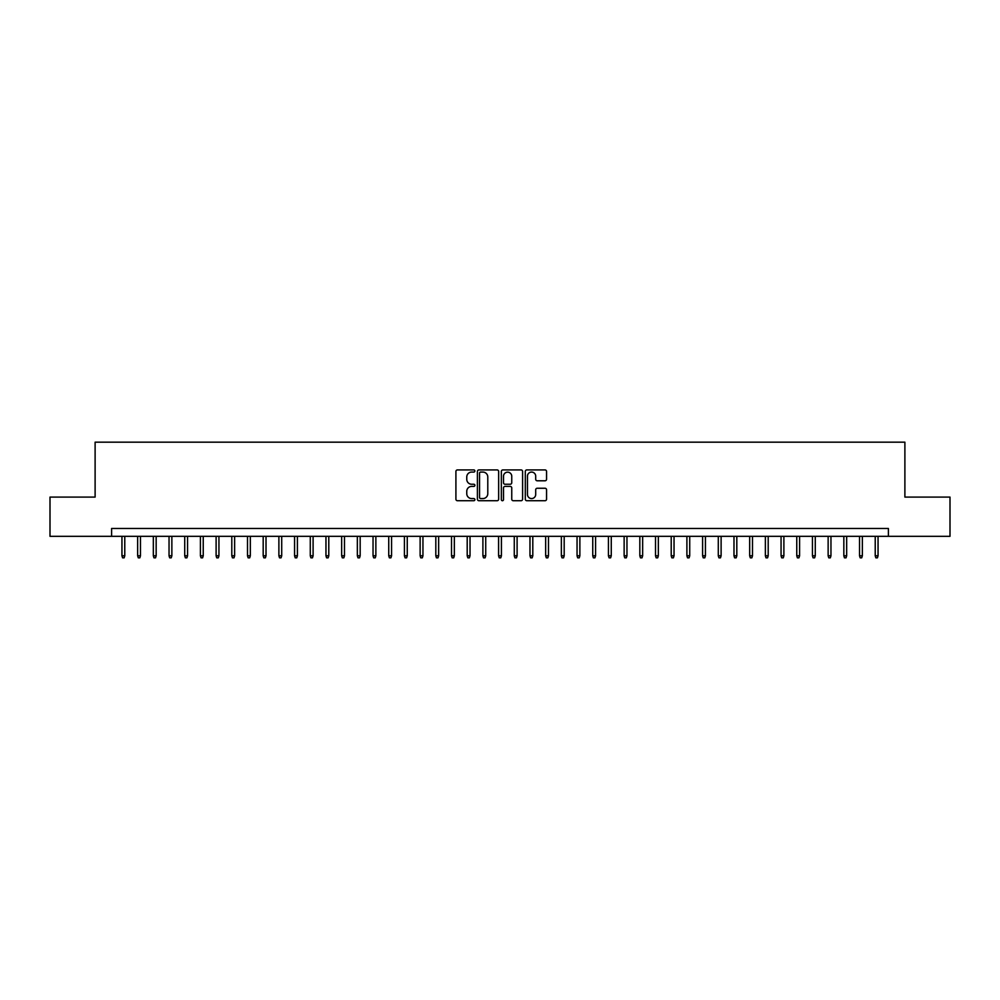 <?xml version="1.0" encoding="UTF-8"?>
<svg xmlns="http://www.w3.org/2000/svg" width="1000" height="1000" viewBox="0 0 1000 1000"><rect width="100%" height="100%" fill="white"/><g stroke="black" fill="none" stroke-linecap="round" stroke-linejoin="round"><path stroke-width="1.5" d="M474.888 471A1.075 1.075 0 0 0 473.812 469.925L457.45 469.925A1.538 1.538 0 0 0 455.913 471.463L455.913 499.188A1.538 1.538 0 0 0 457.45 500.725L473.812 500.725A1.075 1.075 0 0 0 474.888 499.65A1.075 1.075 0 0 0 473.812 498.575L471.7 498.575A4.925 4.925 0 0 1 466.763 493.65L466.763 491.337A4.925 4.925 0 0 1 471.7 486.4L473.812 486.4A1.075 1.075 0 0 0 474.888 485.325A1.075 1.075 0 0 0 473.812 484.25L471.7 484.25A4.925 4.925 0 0 1 466.763 479.325L466.763 477.013A4.925 4.925 0 0 1 471.7 472.075L473.812 472.075A1.075 1.075 0 0 0 474.888 471M545.013 480.788A1.538 1.538 0 0 0 546.562 479.237L546.562 471.463A1.538 1.538 0 0 0 545.013 469.925L526.838 469.925A1.538 1.538 0 0 0 525.3 471.463L525.3 499.188A1.538 1.538 0 0 0 526.838 500.725L545.013 500.725A1.538 1.538 0 0 0 546.562 499.188L546.562 489.8A1.538 1.538 0 0 0 545.013 488.25L537.238 488.25A1.538 1.538 0 0 0 535.7 489.8L535.7 494.45A4.125 4.125 0 0 1 531.575 498.575A4.125 4.125 0 0 1 527.463 494.45L527.463 476.2A4.125 4.125 0 0 1 531.575 472.075A4.125 4.125 0 0 1 535.7 476.2L535.7 479.237A1.538 1.538 0 0 0 537.238 480.788L545.013 480.788M111.6 536.325L50 536.325L50 497.1L95.113 497.1L95.113 442.175L904.887 442.175L904.887 497.1L950 497.1L950 536.325L888.4 536.325L888.4 528.488L111.6 528.488L111.6 536.325L888.4 536.325M498.65 471.463A1.538 1.538 0 0 0 497.113 469.925L478.938 469.925A1.538 1.538 0 0 0 477.4 471.463L477.4 499.188A1.538 1.538 0 0 0 478.938 500.725L497.113 500.725A1.538 1.538 0 0 0 498.65 499.188L498.65 471.463M502.887 469.925L521.062 469.925A1.538 1.538 0 0 1 522.6 471.463L522.6 499.188A1.538 1.538 0 0 1 521.062 500.725L513.288 500.725A1.538 1.538 0 0 1 511.75 499.188L511.75 487.95A1.538 1.538 0 0 0 510.2 486.4L505.05 486.4A1.538 1.538 0 0 0 503.5 487.95L503.5 499.65A1.075 1.075 0 0 1 502.425 500.725A1.075 1.075 0 0 1 501.35 499.65L501.35 471.463A1.538 1.538 0 0 1 502.887 469.925M480.625 472.075A1.075 1.075 0 0 0 479.55 473.162L479.55 497.5A1.075 1.075 0 0 0 480.625 498.575L482.863 498.575A4.925 4.925 0 0 0 487.788 493.65L487.788 477.013A4.925 4.925 0 0 0 482.863 472.075L480.625 472.075M511.75 476.275A4.125 4.125 0 0 0 507.625 472.163A4.125 4.125 0 0 0 503.5 476.275L503.5 482.713A1.538 1.538 0 0 0 505.05 484.25L510.2 484.25A1.538 1.538 0 0 0 511.75 482.713L511.75 476.275M124.775 555.788L124.15 557.825L122.575 557.825L121.95 555.788L124.775 555.788L124.775 536.325M121.95 555.788L121.95 536.325M140.475 555.788L139.838 557.825L138.275 557.825L137.65 555.788L140.475 555.788L140.475 536.325M137.65 555.788L137.65 536.325M156.163 555.788L155.538 557.825L153.963 557.825L153.338 555.788L156.163 555.788L156.163 536.325M153.338 555.788L153.338 536.325M171.863 555.788L171.225 557.825L169.662 557.825L169.037 555.788L171.863 555.788L171.863 536.325M169.037 555.788L169.037 536.325M187.55 555.788L186.925 557.825L185.35 557.825L184.725 555.788L187.55 555.788L187.55 536.325M184.725 555.788L184.725 536.325M203.238 555.788L202.613 557.825L201.05 557.825L200.413 555.788L203.238 555.788L203.238 536.325M200.413 555.788L200.413 536.325M218.938 555.788L218.312 557.825L216.737 557.825L216.112 555.788L218.938 555.788L218.938 536.325M216.112 555.788L216.112 536.325M234.625 555.788L234 557.825L232.438 557.825L231.8 555.788L234.625 555.788L234.625 536.325M231.8 555.788L231.8 536.325M250.325 555.788L249.7 557.825L248.125 557.825L247.5 555.788L250.325 555.788L250.325 536.325M247.5 555.788L247.5 536.325M266.012 555.788L265.387 557.825L263.812 557.825L263.188 555.788L266.012 555.788L266.012 536.325M263.188 555.788L263.188 536.325M281.712 555.788L281.075 557.825L279.513 557.825L278.888 555.788L281.712 555.788L281.712 536.325M278.888 555.788L278.888 536.325M297.4 555.788L296.775 557.825L295.2 557.825L294.575 555.788L297.4 555.788L297.4 536.325M294.575 555.788L294.575 536.325M313.1 555.788L312.462 557.825L310.9 557.825L310.275 555.788L313.1 555.788L313.1 536.325M310.275 555.788L310.275 536.325M328.787 555.788L328.162 557.825L326.587 557.825L325.962 555.788L328.787 555.788L328.787 536.325M325.962 555.788L325.962 536.325M344.487 555.788L343.85 557.825L342.287 557.825L341.662 555.788L344.487 555.788L344.487 536.325M341.662 555.788L341.662 536.325M360.175 555.788L359.55 557.825L357.975 557.825L357.35 555.788L360.175 555.788L360.175 536.325M357.35 555.788L357.35 536.325M375.863 555.788L375.238 557.825L373.675 557.825L373.038 555.788L375.863 555.788L375.863 536.325M373.038 555.788L373.038 536.325M391.562 555.788L390.938 557.825L389.363 557.825L388.738 555.788L391.562 555.788L391.562 536.325M388.738 555.788L388.738 536.325M407.25 555.788L406.625 557.825L405.062 557.825L404.425 555.788L407.25 555.788L407.25 536.325M404.425 555.788L404.425 536.325M422.95 555.788L422.325 557.825L420.75 557.825L420.125 555.788L422.95 555.788L422.95 536.325M420.125 555.788L420.125 536.325M438.638 555.788L438.013 557.825L436.438 557.825L435.812 555.788L438.638 555.788L438.638 536.325M435.812 555.788L435.812 536.325M454.338 555.788L453.7 557.825L452.137 557.825L451.512 555.788L454.338 555.788L454.338 536.325M451.512 555.788L451.512 536.325M470.025 555.788L469.4 557.825L467.825 557.825L467.2 555.788L470.025 555.788L470.025 536.325M467.2 555.788L467.2 536.325M485.725 555.788L485.087 557.825L483.525 557.825L482.9 555.788L485.725 555.788L485.725 536.325M482.9 555.788L482.9 536.325M501.413 555.788L500.788 557.825L499.212 557.825L498.587 555.788L501.413 555.788L501.413 536.325M498.587 555.788L498.587 536.325M517.1 555.788L516.475 557.825L514.913 557.825L514.275 555.788L517.1 555.788L517.1 536.325M514.275 555.788L514.275 536.325M532.8 555.788L532.175 557.825L530.6 557.825L529.975 555.788L532.8 555.788L532.8 536.325M529.975 555.788L529.975 536.325M548.488 555.788L547.863 557.825L546.3 557.825L545.662 555.788L548.488 555.788L548.488 536.325M545.662 555.788L545.662 536.325M564.188 555.788L563.562 557.825L561.987 557.825L561.362 555.788L564.188 555.788L564.188 536.325M561.362 555.788L561.362 536.325M579.875 555.788L579.25 557.825L577.675 557.825L577.05 555.788L579.875 555.788L579.875 536.325M577.05 555.788L577.05 536.325M595.575 555.788L594.938 557.825L593.375 557.825L592.75 555.788L595.575 555.788L595.575 536.325M592.75 555.788L592.75 536.325M611.263 555.788L610.638 557.825L609.062 557.825L608.438 555.788L611.263 555.788L611.263 536.325M608.438 555.788L608.438 536.325M626.962 555.788L626.325 557.825L624.763 557.825L624.138 555.788L626.962 555.788L626.962 536.325M624.138 555.788L624.138 536.325M642.65 555.788L642.025 557.825L640.45 557.825L639.825 555.788L642.65 555.788L642.65 536.325M639.825 555.788L639.825 536.325M658.337 555.788L657.712 557.825L656.15 557.825L655.512 555.788L658.337 555.788L658.337 536.325M655.512 555.788L655.512 536.325M674.038 555.788L673.413 557.825L671.838 557.825L671.213 555.788L674.038 555.788L674.038 536.325M671.213 555.788L671.213 536.325M689.725 555.788L689.1 557.825L687.537 557.825L686.9 555.788L689.725 555.788L689.725 536.325M686.9 555.788L686.9 536.325M705.425 555.788L704.8 557.825L703.225 557.825L702.6 555.788L705.425 555.788L705.425 536.325M702.6 555.788L702.6 536.325M721.112 555.788L720.487 557.825L718.925 557.825L718.288 555.788L721.112 555.788L721.112 536.325M718.288 555.788L718.288 536.325M736.812 555.788L736.188 557.825L734.613 557.825L733.988 555.788L736.812 555.788L736.812 536.325M733.988 555.788L733.988 536.325M752.5 555.788L751.875 557.825L750.3 557.825L749.675 555.788L752.5 555.788L752.5 536.325M749.675 555.788L749.675 536.325M768.2 555.788L767.562 557.825L766 557.825L765.375 555.788L768.2 555.788L768.2 536.325M765.375 555.788L765.375 536.325M783.888 555.788L783.263 557.825L781.688 557.825L781.062 555.788L783.888 555.788L783.888 536.325M781.062 555.788L781.062 536.325M799.587 555.788L798.95 557.825L797.387 557.825L796.762 555.788L799.587 555.788L799.587 536.325M796.762 555.788L796.762 536.325M815.275 555.788L814.65 557.825L813.075 557.825L812.45 555.788L815.275 555.788L815.275 536.325M812.45 555.788L812.45 536.325M830.962 555.788L830.337 557.825L828.775 557.825L828.138 555.788L830.962 555.788L830.962 536.325M828.138 555.788L828.138 536.325M846.663 555.788L846.038 557.825L844.463 557.825L843.838 555.788L846.663 555.788L846.663 536.325M843.838 555.788L843.838 536.325M862.35 555.788L861.725 557.825L860.163 557.825L859.525 555.788L862.35 555.788L862.35 536.325M859.525 555.788L859.525 536.325M878.05 555.788L877.425 557.825L875.85 557.825L875.225 555.788L878.05 555.788L878.05 536.325M875.225 555.788L875.225 536.325"/></g></svg>

